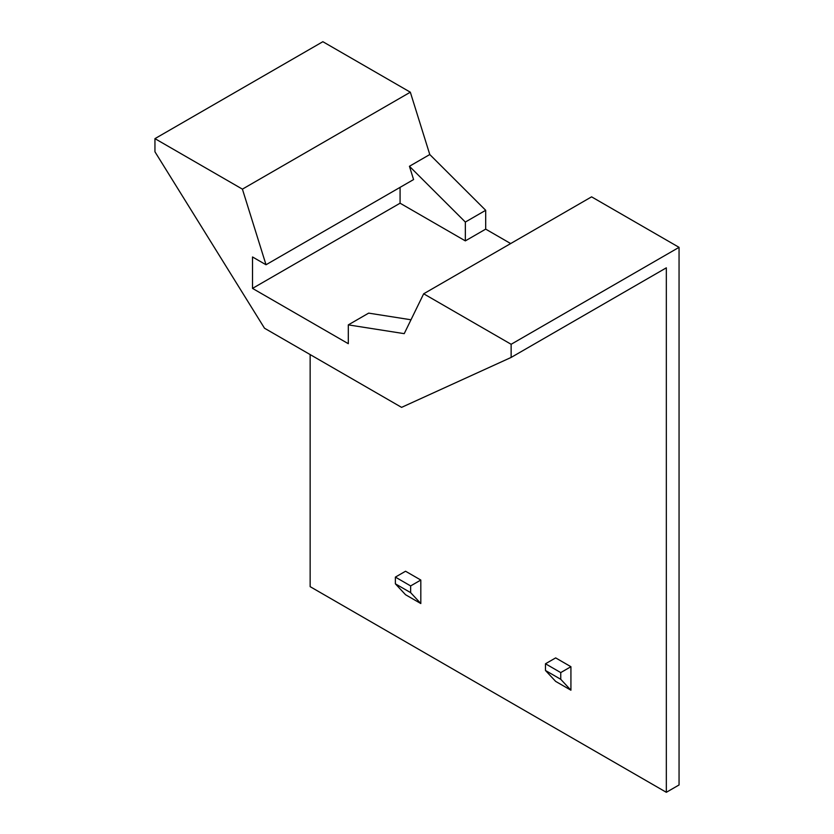 <?xml version="1.0" encoding="UTF-8"?>
<svg xmlns="http://www.w3.org/2000/svg" width="834" height="834" viewBox="0 0 834 834"><rect width="100%" height="100%" fill="white"/><g stroke="black" fill="none" stroke-linecap="round" stroke-linejoin="round"><path stroke-width="1.25" d="M679.053 247.344L679.053 784.961L666.335 792.3L666.335 267.829L511.138 357.432L511.138 344.286L679.053 247.344L591.587 196.845L423.672 293.787L511.138 344.286M310.144 354.575L310.144 586.656L666.335 792.3M511.138 357.432L401.581 407.367L264.503 328.221L154.947 151.788L154.947 138.642L322.862 41.7L410.328 92.199L242.413 189.141L154.947 138.642M410.995 319.776L368.659 313.125L348.31 324.874L348.31 343.702L252.514 288.397L400.08 203.204L400.08 187.348M485.69 229.131L465.341 240.88L465.341 222.053L485.69 210.304L485.69 229.131L510.679 243.559M242.413 189.141L266.015 264.753L252.514 256.966L252.514 288.397M423.672 293.787L404.219 333.652L348.31 324.874M266.015 264.753L413.581 179.56L409.431 166.279L429.781 154.53L485.69 210.304M410.328 92.199L429.781 154.53M465.341 240.88L400.08 203.204M465.341 222.053L409.431 166.279M405.553 571.238L395.379 577.107L410.641 585.927L420.816 580.047L405.553 571.238M395.379 577.107L395.379 583.831L410.641 592.64L410.641 585.927M545.478 663.77L545.478 670.494L560.75 679.303L560.75 672.59L570.925 666.71L555.663 657.901L545.478 663.77L560.75 672.59M545.478 670.494L555.663 681.399L570.925 690.208L560.75 679.303M395.379 583.831L405.553 594.736L420.816 603.545L410.641 592.64M570.925 690.208L570.925 666.71M420.816 603.545L420.816 580.047"/></g></svg>
